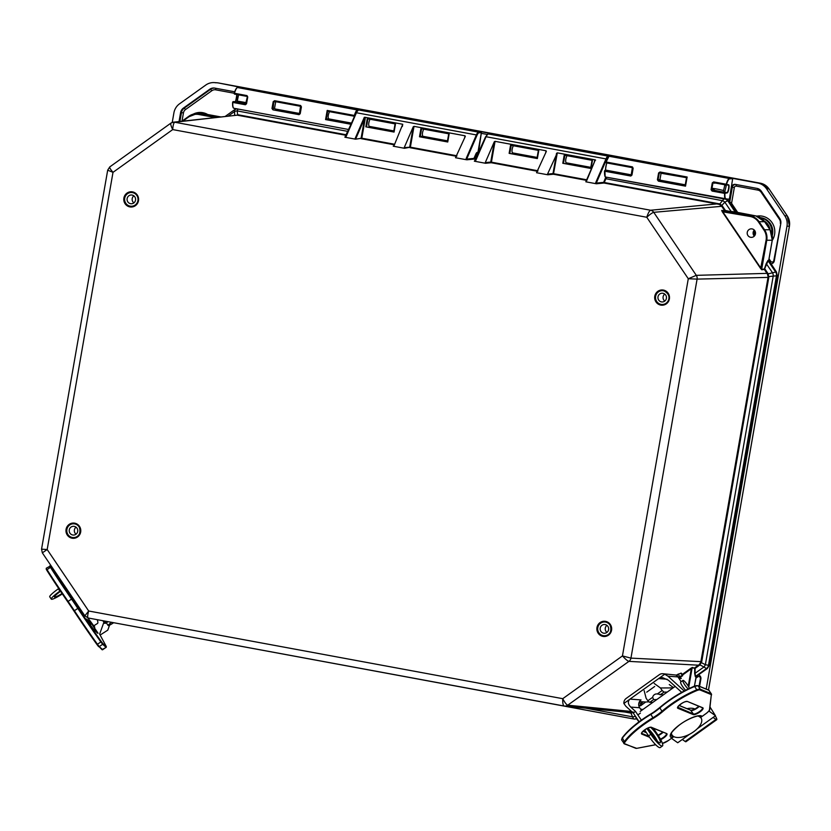 <?xml version="1.0" encoding="UTF-8"?>
<svg xmlns="http://www.w3.org/2000/svg" width="831" height="831" viewBox="0 0 831 831"><rect width="100%" height="100%" fill="white"/><g stroke="black" fill="none" stroke-linecap="round" stroke-linejoin="round"><path stroke-width="1.25" d="M490.342 133.853A0.561 0.54 87.7 0 1 490.581 133.843L490.487 133.833A0.561 0.54 89.8 0 1 490.581 133.843L610.536 156.02A0.561 0.54 87.7 0 1 610.868 156.238A0.561 0.54 89.8 0 0 610.536 156.02L608.157 156.124A0.561 0.54 87.7 0 1 608.604 156.675M610.556 156.031L488.202 133.936A0.561 0.54 87.7 0 0 488.088 133.926L490.487 133.833M360.737 109.879A0.561 0.54 87.7 0 1 360.851 109.858A0.561 0.54 89.8 0 1 360.966 109.869L480.931 132.056A0.561 0.54 87.7 0 1 481.357 132.7L481.357 132.742M360.851 109.858A0.561 0.54 87.7 0 1 360.966 109.869L358.473 109.952A0.561 0.54 87.7 0 1 358.587 109.962A10.658 2.462 -79.5 0 0 356.426 112.746L344.886 137.219L346.174 136.429L356.426 112.746L476.381 134.934L466.129 158.617L466.825 159.801L474.387 159.043L476.153 155.117A7.012 1.62 -79.5 0 1 477.648 153.049A0.561 0.54 84.3 0 1 477.212 152.395L478.376 152.977L481.388 132.711L480.931 132.056A0.561 0.54 89.8 0 1 481.357 132.7L477.939 152.302M360.976 109.869L480.931 132.056L478.542 132.15L358.587 109.962L360.997 109.869M696.316 676.413L694.404 686.167M707.285 668.56L696.264 676.455L695.568 676.361L695.08 673.339L695.121 668.373L692.368 667.428A0.561 0.551 -82.2 0 0 692.15 667.792L695.121 668.373L699.941 664.873L701.728 661.684L768.779 277.492L768.187 273.877L764.842 268.87L764.26 269.015A0.561 0.54 -97.9 0 0 764.354 269.431L768.093 260.82L775.666 272.038L767.428 274.033L768.083 276.65L776.466 275.809L708.49 665.309L705.374 664.696L700.772 662.328L699.266 664.561L703.961 666.981A5.048 2.555 -62.4 0 0 705.374 664.696L773.277 275.684A5.048 2.431 -100.4 0 0 772.716 273.046L766.213 263.572L764.53 268.538M768.852 260.778L776.445 272.017L777.286 275.788L709.259 665.351L707.233 668.591L706.464 668.56A5.048 4.882 -87.2 0 0 708.49 665.309L709.3 665.34L707.264 668.591L695.339 676.714A0.561 0.551 97.8 0 1 695.568 676.361L706.464 668.56L703.961 666.981L694.664 673.567L695.339 676.714M768.737 260.28L768.093 260.82A0.561 0.54 82.1 0 1 768 260.404L766.213 263.572M735.986 212.092L755.784 215.883A14.023 13.628 89.8 0 1 764.572 221.69L770.015 229.74A14.023 13.628 89.8 0 1 772.238 240.221L768.737 260.3L768 260.404M566.96 155.667C565.62 158.773 565.329 161.162 566.077 162.834L590.789 167.415L566.264 162.814M537.044 157.911L512.405 152.904C511.657 151.232 511.948 148.842 513.288 145.737M586.676 179.787L553.01 173.586A0.561 0.54 -95.7 0 0 553.446 174.23L557.31 152.852L547.525 174.126L547.816 174.79L536.546 172.713L546.351 151.377L546.04 150.775L545.645 153.018M537.958 170.771L491.422 162.17L495.058 141.343L494.3 141.748L490.747 162.066A0.561 0.54 -95.7 0 0 491.194 162.72L490.747 162.066L485.262 162.616L485.553 163.281L474.335 161.193L475.789 160.404L486.042 136.72L475.363 160.476M485.262 162.616L494.3 141.748M495.058 141.343L546.04 150.775M537.366 158.565L538.789 150.453L510.546 145.228L509.133 153.351L537.366 158.565L538.374 150.38L537.044 157.932M596.429 183.776L604.002 183.017A0.561 0.54 84.3 0 1 603.555 182.373L596.294 183.09L606.547 159.417L605.986 158.908L595.744 182.581L596.429 183.776L586.187 181.885L594.113 162.627M595.609 160.113L595.1 159.843L594.394 161.017M466.253 159.708L455.502 157.724L465.318 136.388L464.996 135.785L464.602 138.029M404.51 148.292L410.379 147.18L404.219 147.627L404.51 148.292L393.24 146.204L394.029 145.737L402.744 124.266L402.349 126.509M394.663 144.272L361.807 138.195L355.606 139.182L344.886 137.219M586.187 181.885L594.799 161.11M557.31 152.852L595.1 159.843M723.905 198.91L719.802 203.938L603.555 182.373M754.288 230.083A4.259 4.145 -90.2 0 0 754.319 236.108M511.21 145.352L509.891 152.894L509.133 153.351M564.872 155.283L563.563 162.824L562.795 163.271L591.038 168.496L590.727 167.841L566.077 162.845M591.038 168.496L592.461 160.383L564.218 155.158L562.795 163.271M456.915 155.781L410.379 147.18L414.015 126.354L413.256 126.759L409.704 147.077A0.561 0.54 -95.7 0 0 410.15 147.731L456.676 156.332M404.219 147.627L413.256 126.759M414.015 126.354L464.996 135.785M447.743 141.997L449.156 133.874L420.912 128.649L419.499 136.772L447.743 141.997L447.431 141.343L420.268 136.315L419.499 136.772M361.807 138.195L365.225 118.625L364.549 118.532L361.038 138.642M365.225 118.625L364.954 117.275L364.3 117.337L364.549 118.532L355.606 139.182M364.954 117.275L402.744 124.266M466.129 158.617L466.679 159.116L476.932 135.443A10.097 2.337 -79.5 0 1 478.978 132.794L481.357 132.7M466.825 159.801L466.679 159.116L473.94 158.399L475.592 154.628A7.572 1.755 100.5 0 1 477.212 152.395M367.904 118.843L366.596 126.385L365.827 126.842L394.071 132.067L393.759 131.412L369.109 126.416C368.362 124.733 368.652 122.344 369.992 119.228M394.071 132.067L395.494 123.954L367.25 118.729L365.827 126.842M423.665 129.158C422.325 132.264 422.034 134.653 422.782 136.336L447.494 140.906L422.969 136.305M393.821 130.976L369.109 126.405L393.821 130.986M422.782 136.336L420.268 136.315L421.577 128.774M238.03 109.048L237.178 110.918L347.929 131.402M633.077 711.949L630.532 712.572A1.683 0.613 -87.8 0 1 630.937 713.091L633.482 712.458M630.532 712.572L564.457 706.07A5.048 4.903 -84.4 0 0 567.729 705.187C566.472 704.73 564.81 702.559 562.743 698.684C562.629 702.984 563.054 705.426 564.02 706.007L564.062 706.018A5.048 4.903 -84.4 0 0 564.457 706.07L88.221 618.004L563.989 706.007M764.26 269.015L761.684 269.369A0.561 0.54 -97.9 0 0 761.778 269.784L764.354 269.431L767.428 274.033M768.083 276.65L768.779 277.492M767.865 273.347L696.295 275.341L688.286 278.738L697.095 279.112L768.031 277.398L700.772 662.328M699.266 664.561L694.83 667.771A0.561 0.551 -82.2 0 0 694.602 668.124M725.536 210.814L721.692 210.44A0.561 0.54 -88.9 0 0 722.046 210.679L731.187 211.697L725.421 210.482L721.973 205.454L719.802 203.938A1.683 0.592 109.4 0 1 719.22 204.384L721.401 205.88L724.85 202.172A5.048 2.815 -138.8 0 0 722.638 200.707L605.197 178.603L603.794 182.041M171.082 123.061A5.048 4.913 83.7 0 1 173.357 122.188L237.022 115.197L234.591 115.312L234.612 111.499A5.048 3.48 0.3 0 1 237.178 110.918L237.708 115.27L346.226 135.339M237.022 115.197L174.749 122.24C173.71 122.759 173.025 125.211 172.713 129.584C170.989 126.042 170.386 123.881 170.916 123.123L173.357 122.188A5.048 4.913 83.7 0 1 174.749 122.24L650.58 210.243C649.416 210.742 648.138 213.089 646.767 217.265C650.019 214.325 652.345 212.684 653.748 212.331L721.723 206.306L724.559 210.492A0.561 0.54 -88.9 0 0 724.902 210.731M606.827 177.263A7.012 1.62 -79.5 0 0 605.768 179.091L604.002 183.017L719.22 204.384M721.401 205.88L722.399 206.015M109.889 166.875L109.744 166.927C109.38 167.571 110.471 169.368 113.006 172.339L107.687 170.189L109.744 166.927L170.916 123.123M228.141 116.122L234.612 111.499L234.622 109.682L237.053 108.757M701.728 661.684L630.947 658.121L622.45 655.929L562.743 698.684L88.688 611.003C87.525 615.117 87.359 617.443 88.19 618.004L84.866 615.823L88.688 611.003L47.18 549.53L42.339 552.854L41.55 549.156L47.18 549.53L113.006 172.339L172.713 129.584L646.767 217.265L688.286 278.738L622.45 655.929C625.4 659.17 627.561 660.988 628.922 661.372L699.463 665.257M147.399 628.953L633.502 718.94M731.187 211.697L735.487 212.258A0.561 0.54 91.1 0 1 735.144 212.03L731.062 211.375L724.85 202.172L727.53 200.77A5.048 4.893 -95.1 0 0 725.941 199.263M635.611 716.862L635.123 716.27A5.048 3.106 156.7 0 1 632.557 716.841L633.565 718.95A5.048 4.903 95.6 0 0 633.97 719.012L146.755 628.838M750.632 237.302A4.259 4.145 89.8 0 1 751.349 228.847A4.259 4.145 89.8 0 1 755.514 233.096A4.259 4.145 89.8 0 1 750.632 237.302M656.77 699.567L653.592 699.577L652.657 697.313A4.259 4.145 89.8 0 1 657.321 693.968L663.315 694.882M667.21 692.088L664.021 692.109L662.151 690.509L657.321 693.968M660.136 694.893L664.021 692.109M652.886 702.351L649.707 702.361L653.592 699.577M654.174 683.435L660.427 687.964L662.151 690.509M652.657 697.313L647.837 700.762L646.103 698.217L644.15 690.613M647.837 700.762L649.707 702.361M673.037 687.912L660.427 687.964M669.267 684.536L673.484 687.601M682.407 675.125L691.288 668.758L690.852 668.301L682.126 674.554M688.255 686.136L691.288 668.758L692.15 667.792L688.785 687.06M764.603 221.7L770.046 229.751L772.269 240.221L766.764 240.242L761.684 269.369L722.046 210.679L750.31 215.904L750.081 216.455A13.462 13.088 89.8 0 1 758.516 222.022L759.098 221.7A14.023 13.628 -90.2 0 0 750.31 215.904L755.784 215.883L764.603 221.7L759.098 221.7L764.541 229.761L763.959 230.083A13.462 13.088 89.8 0 1 766.099 240.149L760.625 268.517L761.778 269.784M750.081 216.455L722.274 211.739L760.625 268.517M698.424 674.917A3.511 3.407 89.8 0 1 700.886 678.917L699.588 686.354M728.953 201.642L731.467 187.235A3.511 3.407 89.8 0 1 735.425 184.399L756.979 188.388A7.012 6.814 89.8 0 1 761.373 191.286L779.686 218.376A7.012 6.814 89.8 0 1 780.797 223.622L774.284 260.903A3.511 3.407 89.8 0 1 770.919 263.791M179.029 121.555L180.597 112.611A7.012 6.814 89.8 0 1 183.412 108.092L209.734 89.26A7.012 6.814 89.8 0 1 214.834 88.117L234.706 91.794M771.822 233.449A14.023 13.628 -90.2 0 0 760.749 217.878M725.619 199.222L605.706 177.055C604.833 176.733 604.49 174.78 604.677 171.207L630.781 176.037L631.955 175.071L633.16 168.246L632.401 166.875L606.298 162.045C607.399 158.409 608.448 156.498 609.435 156.321L612.613 156.155L732.724 178.385L729.379 199.139L725.868 199.263M726.304 185.033L728.32 185.022A3.843 0.893 -79.5 0 1 728.496 188.897A3.843 0.893 -79.5 0 1 726.948 192.584L712.323 190.278L712.063 191.068L724.601 193.384L727.177 192.906A4.124 0.956 100.5 0 0 728.849 188.845A4.124 0.956 100.5 0 0 728.59 184.794L726.533 184.399A10.252 2.368 -79.5 0 1 729.649 178.842L729.431 178.509A10.533 2.441 100.5 0 0 726.221 184.233L726.201 185.033L728.59 184.794M685.211 184.866L660.79 180.348M685.18 185.251L658.651 180.348L660.894 180.369L659.949 179.714L661.071 173.253L662.214 172.806M727.177 192.906L714.463 190.278M713.684 181.906L713.652 182.706L726.201 185.033L726.221 184.233L713.684 181.906L712.281 182.872L711.076 189.697L714.556 190.289L713.517 188.481M631.529 174.936L607.066 170.355M713.621 189.634L711.762 189.624L712.905 183.163L713.663 182.706L726.19 185.022M711.076 189.697L712.063 191.068M686.541 177.647L687.144 177.003L660.011 171.986L658.609 172.952L657.404 179.776L658.391 181.137L685.523 186.154L687.144 177.003L685.191 185.323M608.801 156.633L606.069 162.097C607.222 158.295 608.334 156.363 609.383 156.311L615.511 156.332L364.362 109.921A2.296 0.53 100.5 0 0 364.165 110.461M606.069 162.118L606.266 162.845L632.37 167.675L632.401 166.875M630.781 176.037L631.041 175.237L604.885 170.407L605.134 176.504M240.834 87.432L361.07 109.64L357.662 109.754C356.603 109.921 355.502 111.821 354.37 115.457L354.681 115.623C355.782 112.092 356.852 110.243 357.881 110.076L237.656 87.556L240.948 87.421L218.511 82.975L617.797 156.654M361.485 109.962L363.916 109.879L361.07 109.64M351.347 123.507L326.375 118.895L325.575 119.581L351.014 124.286M326.375 118.895L328.567 118.906C327.798 117.171 328.11 114.761 329.492 111.655M272.984 109.858L299.035 114.678L300.209 113.712L301.414 106.887L300.656 105.516L274.604 100.696L273.202 101.662L271.986 108.487L272.984 109.858L273.825 101.953L274.583 101.496L300.625 106.316L300.967 106.97L299.295 113.878L275.373 109.069M299.794 113.577L275.476 109.079L274.531 108.425L275.663 101.964L276.796 101.517M326.303 118.937L327.663 111.271L327.196 110.43L325.575 119.581M327.663 111.271L354.338 116.247M235.08 101.631L233.033 101.631L232.628 102.296C232.441 106.015 232.867 108.02 233.927 108.29L348.75 129.522L234.02 108.3A10.533 2.441 -79.5 0 1 233.927 108.29A10.533 2.441 -79.5 0 1 232.825 102.431L233.033 101.631L232.825 102.431L245.374 104.748L246.537 103.782L247.742 96.957L246.984 95.596L234.446 93.269A10.533 2.441 -79.5 0 1 237.656 87.556L237.489 87.577M609.435 156.321L729.431 178.509L732.724 178.385L757.758 183.017A14.023 13.628 89.8 0 1 766.546 188.814L784.755 215.748A14.023 13.628 89.8 0 1 786.978 226.24L706.205 689.076M714.743 183.173L712.281 182.872M657.404 179.776L658.651 180.348L658.391 181.137M659.949 179.714L658.09 179.693L659.232 173.232L658.609 172.952M661.071 173.253L686.51 177.689L659.991 172.786L659.232 173.232L660.011 171.986M606.266 162.845L632.37 167.675L631.238 175.237M234.415 94.069L234.217 93.321L234.425 94.069L246.952 96.386L247.295 97.04L245.623 103.958L235.173 101.631A3.843 0.893 100.5 0 0 236.555 98.775A3.843 0.893 100.5 0 0 236.845 94.516M246.163 103.501L245.623 103.958L246.537 103.782M245.374 104.748L245.831 103.948M247.742 96.957L246.984 95.596M299.825 113.432L299.295 113.878L300.209 113.712M299.035 114.678L299.492 113.878M299.399 113.889L300.656 105.516M271.986 108.487L274.531 108.425M275.663 101.964L273.202 101.662M274.604 100.696L274.573 101.496L300.625 106.316M364.103 110.44L364.196 109.9L364.082 110.44M172.235 122.437L173.908 112.85A14.023 13.628 89.8 0 1 179.548 103.813L205.724 85.084A14.023 13.628 89.8 0 1 215.915 82.799M636.972 719.137L636.182 718.992M764.021 220.89A12.288 11.946 89.8 0 1 770.108 229.844M757.758 183.017L218.511 82.975A13.826 13.441 89.8 0 0 217.057 82.788L218.522 82.975M76.026 527.166A4.373 4.248 -90.2 0 0 76.057 534.188M72.266 534.873A4.373 4.248 89.8 0 1 73.481 526.303A4.373 4.248 89.8 0 1 77.709 531.321A4.373 4.248 89.8 0 1 72.266 534.873M75.444 524.081A6.897 6.71 89.8 0 1 73.523 537.584A6.897 6.71 89.8 0 1 66.792 530.708A6.897 6.71 89.8 0 1 75.444 524.081M127.486 197.498A4.373 4.248 89.8 0 1 135.578 199.367A4.373 4.248 89.8 0 1 131.34 203.761A4.373 4.248 89.8 0 1 127.486 197.498M133.843 195.867A4.373 4.248 -90.2 0 0 133.874 202.889M137.364 202.38A6.897 6.71 -90.2 0 0 131.298 192.491A6.897 6.71 -90.2 0 0 124.619 199.409A6.897 6.71 -90.2 0 0 137.364 202.38M661.466 301.892A4.373 4.248 89.8 0 1 662.203 293.208A4.373 4.248 89.8 0 1 666.472 297.56A4.373 4.248 89.8 0 1 661.466 301.892M664.748 294.06A4.373 4.248 -90.2 0 0 664.779 301.082M663.408 290.788A6.897 6.71 -90.2 0 0 655.514 297.602A6.897 6.71 -90.2 0 0 662.245 304.478A6.897 6.71 -90.2 0 0 663.408 290.788M601.364 631.934A4.373 4.248 89.8 0 1 604.386 624.497A4.373 4.248 89.8 0 1 608.656 628.859A4.373 4.248 89.8 0 1 601.364 631.934M606.931 625.359A4.373 4.248 -90.2 0 0 606.952 632.381M609.196 624.05A6.897 6.71 -90.2 0 0 597.697 628.901A6.897 6.71 -90.2 0 0 610.588 631.539A6.897 6.71 -90.2 0 0 609.196 624.05M673.816 736.64L672.726 735.882M668.436 740.494L673.764 736.671L668.384 740.525A6.451 1.87 -32.2 0 1 662.515 743.371L662.411 743.392M670.929 734.292L671.77 735.643A17.534 5.079 -32.2 0 1 670.918 734.968C671.541 735.186 667.916 734.801 678.678 725.598C688.193 717.839 700.606 714.629 700.325 716.104A1.402 1.319 112.3 0 0 701.572 715.948L699.899 717.143L700.678 717.402M673.037 736.38L671.365 737.575A1.402 1.319 112.3 0 0 671.77 735.643M699.131 715.927L699.899 717.143M649.063 701.811L645.677 702.029L640.556 705.799L639.828 705.727L640.919 704.221L639.164 702.268M646.715 692.181L654.683 686.479M680.319 677.203L681.254 678.522L680.36 677.182M681.181 678.491L678.885 678.325M681.14 681.69L677.94 676.912A5.609 5.433 -85.8 0 0 675.8 675.032A5.609 0.873 146.2 0 0 675.8 675.042L662.816 673.712A5.609 5.433 94.2 0 1 664.738 674.221L623.873 703.493A5.609 5.433 94.2 0 1 626.2 698.414L659.315 674.699A5.609 5.433 94.2 0 1 662.816 673.712M640.68 701.665L641.823 703.358L642.934 701.863L640.192 701.624A5.609 0.873 146.2 0 0 639.382 701.811M642.851 701.821L645.677 702.029M639.122 721.755L633.274 713.019L625.888 706.298L623.873 703.493M633.274 713.019L635.507 711.419L630.739 707.077L639.652 707.732A5.609 5.433 94.2 0 1 641.044 699.92L629.981 699.11C627.592 701.343 627.841 704.002 630.739 707.077M681.711 692.337L668.332 680.163L662.598 677.649L658.619 678.605L667.127 679.228M664.738 674.221L667.947 676.174L684.214 690.977M678.179 677.275L676.881 674.845L676.133 675.219M676.881 674.845L678.325 674.097L679.529 676.579L678.428 677.151M641.823 703.358L640.919 704.221M681.462 673.307L682.687 675.707L678.782 678.158M681.41 673.203L678.325 674.097M682.615 675.676L680.755 673.152M679.529 676.579L681.96 675.634M650.569 727.27A10.18 1.974 -125.6 0 1 657.726 736.11A10.18 1.974 -125.6 0 1 660.24 742.821A10.18 1.974 -125.6 0 1 659.907 742.904A10.18 1.974 -125.6 0 1 653.737 737.087A10.18 1.974 -125.6 0 1 648.336 727.831M657.435 741.273A10.18 1.974 54.4 0 0 648.949 729.421M653.478 728.372L657.788 734.801A14.023 2.711 -125.6 0 1 662.473 745.947A14.023 2.711 -125.6 0 1 650.829 734.292L646.944 728.496M662.473 745.947L660.24 747.547A14.023 2.711 -125.6 0 1 648.596 735.892L644.607 729.95M641.345 720.134L635.507 711.419M639.652 707.732L641.501 710.495M697.219 728.787L715.481 715.72L710.027 707.025M671.5 738.323L677.722 742.758L689.647 734.209M700.471 717.382A16.828 8.113 -29.4 0 1 701.271 718.379A16.828 8.113 -29.4 0 1 692.192 732.745A16.828 8.113 -29.4 0 1 673.183 736.256A16.828 8.113 -29.4 0 1 671.936 734.895A16.828 8.113 -29.4 0 1 671.417 733.098M697.728 716.042A16.828 8.113 -29.4 0 1 699.681 716.8M687.029 708.666A16.828 8.113 -29.4 0 1 695.048 709.051M715.481 715.72L708.895 711.024M688.213 688.951A5.609 1.091 -125.6 0 1 684.287 684.079A5.609 1.091 -125.6 0 1 682.926 680.412A5.609 1.091 -125.6 0 1 686.074 683.03A5.609 1.091 -125.6 0 1 689.387 688.39M685.627 690.239A5.609 1.091 -125.6 0 1 681.887 685.409A5.609 1.091 -125.6 0 1 680.682 682.012L682.926 680.412M639.029 721.838A5.609 1.091 -125.6 0 1 635.164 715.855M682.324 739.455L685.149 741.47A5.256 1.018 54.4 0 0 685.949 741.73L716.738 719.688A5.256 1.018 -125.6 0 1 715.938 719.428L713.112 717.413M715.273 715.865L715.907 716.997A5.256 1.018 -125.6 0 1 716.738 719.688M93.851 625.66L94.786 627.166A1.402 1.392 131.8 0 0 94.557 626.917L87.889 617.942A18.936 0.634 55.7 0 0 94.786 627.166M103.054 620.757A7.292 0.976 146 0 0 103.044 620.986L104.602 623.281A7.292 0.976 146 0 0 106.919 622.585M62.055 593.49A10.18 1.361 -34 0 1 54.742 597.105A10.18 1.361 -34 0 1 54.482 596.99A10.18 1.361 -34 0 1 60.559 591.277M62.346 593.926A14.023 1.87 -34 0 1 51.293 599.141A14.023 1.87 -34 0 1 59.884 591.121L60.268 590.851M51.293 599.141L49.746 596.845A14.023 1.87 -34 0 1 58.326 588.815L58.721 588.545M105.942 621.287L104.862 622.648A7.292 0.976 146 0 0 104.602 623.281M100.115 635.061L107.781 630.147L109.578 625.151M97.248 619.677A16.828 2.992 57.4 0 1 97.539 623.427L93.913 625.743M99.595 634.24L103.896 622.253M113.639 622.71A5.609 0.748 -34 0 1 109.453 625.203A5.609 0.748 -34 0 1 108.144 625.525A5.609 0.748 -34 0 1 111.562 622.326M108.144 625.525L106.586 623.219A5.609 0.748 -34 0 1 107.895 621.65M238.642 101.901L237.271 101.112A22.479 1.787 11.6 0 1 246.236 102.691M238.559 94.838L237.271 101.112M711.907 188.253A22.479 4.809 13.5 0 1 723.531 190.528L724.684 192.169L726.169 186.061L725.328 184.866M723.531 190.528L724.902 184.794M755.389 234.155A4.207 4.093 89.8 0 1 754.725 230.613M753.166 232.306A5.848 5.692 -90.2 0 0 754.673 235.682M754.932 235.287A5.287 5.142 89.8 0 1 753.572 231.091M72.058 538.197A7.635 7.417 -90.2 0 0 80.347 528.101A7.635 7.417 -90.2 0 0 67.706 525.763A7.635 7.417 -90.2 0 0 72.058 538.197M72.287 537.636A7.074 6.866 89.8 0 1 73.471 523.613A7.074 6.866 89.8 0 1 80.368 530.656A7.074 6.866 89.8 0 1 72.287 537.636M132.503 191.878A7.635 7.417 -90.2 0 0 124.214 201.975A7.635 7.417 -90.2 0 0 136.855 204.312A7.635 7.417 -90.2 0 0 132.503 191.878M602.963 636.39A7.635 7.417 -90.2 0 0 611.242 626.294A7.635 7.417 -90.2 0 0 598.6 623.956A7.635 7.417 -90.2 0 0 602.963 636.39M663.398 290.071A7.635 7.417 -90.2 0 0 655.108 300.168A7.635 7.417 -90.2 0 0 667.76 302.505A7.635 7.417 -90.2 0 0 663.398 290.071M131.298 192.325L132.534 192.428A7.074 6.866 89.8 0 1 131.35 206.462A7.074 6.866 89.8 0 1 124.453 199.409A7.074 6.866 89.8 0 1 132.534 192.428C141.145 194.153 138.995 206.618 131.35 206.462M662.193 290.507L663.429 290.621A7.074 6.866 89.8 0 1 662.245 304.645A7.074 6.866 89.8 0 1 655.347 297.602A7.074 6.866 89.8 0 1 663.439 290.621C674.637 296.023 666.098 306.39 662.245 304.645M603.192 635.829A7.074 6.866 89.8 0 1 604.376 621.806A7.074 6.866 89.8 0 1 611.273 628.849A7.074 6.866 89.8 0 1 603.192 635.829M606.859 162.959A4.965 1.153 100.5 0 0 605.654 170.397M635.102 719.106L633.97 719.012A5.048 4.903 95.6 0 0 636.567 718.524M709.259 665.319L777.286 275.788L776.486 272.028L775.666 272.038A5.048 4.872 -91.4 0 1 776.466 275.809L777.245 275.788M204.571 113.93L202.099 113.712A14.023 13.628 89.8 0 1 204.561 113.93L220.817 116.932L204.571 113.93L199.087 113.951L217.317 117.327M770.046 229.751L764.541 229.761A14.023 13.628 -90.2 0 1 766.764 240.242L766.099 240.149M728.32 200.749L735.944 212.05L735.144 212.03L726.845 199.295L736.318 212.279L755.795 215.883M478.376 152.977L477.648 153.049L478.49 153.195M476.932 135.443L476.381 134.934A10.658 2.462 100.5 0 1 478.542 132.15A0.561 0.54 87.7 0 1 478.978 132.794M358.473 109.952L355.928 112.933L345.758 136.513M234.778 109.63A5.048 4.913 83.7 0 1 236.7 108.809M188.866 116.257L181.906 121.243L188.876 116.247A14.023 13.628 89.8 0 1 199.087 113.951L198.858 114.501A13.462 13.088 -90.2 0 0 189.063 116.704L196.625 113.733L202.099 113.712M485.553 163.281L491.194 162.72L537.719 171.321M556.552 153.268L553.01 173.586L547.525 174.126M547.816 174.79L553.446 174.23L586.447 180.337M473.94 158.399A0.561 0.54 84.3 0 0 474.387 159.043L475.841 159.313M361.049 138.642L394.424 144.823M718.94 203.72L650.58 210.243A5.048 4.893 -95.1 0 1 653.748 212.331L696.295 275.341A5.048 4.872 88.6 0 1 697.095 279.112L630.947 658.121A5.048 4.882 92.8 0 1 628.922 661.372L567.729 705.187L631.581 711.481M606.547 159.417A10.097 2.337 -79.5 0 1 608.489 156.789M608.157 156.124A10.658 2.462 100.5 0 0 605.986 158.908L486.042 136.72A10.658 2.462 -79.5 0 1 488.202 133.936L608.157 156.124M595.744 182.581L595.869 183.682M474.802 161.287L475.789 160.404M605.965 177.096A7.572 1.755 100.5 0 0 605.197 178.603M592.046 160.3L590.727 167.841L592.036 160.3M364.3 117.337L354.868 139.109M345.187 137.312L346.174 136.429M476.07 158.794L474.189 158.067M477.545 155.376L475.592 154.628M393.749 131.433L395.068 123.871L393.759 131.412M447.41 141.353L448.74 133.801L447.431 141.343M629.929 712.52L630.937 713.091L632.557 716.841L585.543 708.147M624.746 712.011L630.054 712.998M639.34 705.187L638.79 705.581M692.368 667.428L690.852 668.301M694.706 668.591L694.664 673.567M721.692 210.44L722.274 211.739M346.454 134.819L238.071 114.771M215.312 117.545L198.858 114.501M189.063 116.704L182.882 121.129M635.289 716.156L634.552 714.93M642.893 709.497L640.545 709.061M640.961 709.684L642.29 709.934L640.961 709.684M638.946 706.246L639.766 705.654M735.487 212.258L736.297 212.279M758.516 222.022L763.959 230.083M724.954 193.311L724.861 192.595L724.601 193.384A10.533 2.441 100.5 0 0 725.702 199.243A10.533 2.441 100.5 0 0 725.795 199.253L726.107 199.035A10.252 2.368 -79.5 0 1 724.954 193.311M700.917 678.709L700.398 678.605L699.089 686.146M697.012 675.925L697.739 676.85A1.766 1.714 89.8 0 1 700.398 678.605M695.827 678.21L697.739 676.85M780.828 223.404L773.806 260.591L774.326 260.695M773.806 260.591A1.766 1.714 89.8 0 1 770.711 261.287L769.672 261.952M770.784 263.583A3.449 3.355 -90.2 0 0 771.583 263.728M780.029 218.948L779.478 219.363A5.266 5.121 89.8 0 1 780.319 223.31M770.711 261.287L769.028 258.794M761.747 191.836L761.165 192.283L779.478 219.363M757.914 188.637L757.872 190.102A5.266 5.121 89.8 0 1 761.165 192.283M772.238 240.429A15.768 15.322 -90.2 0 0 756.885 216.133M760.396 217.649A14.085 13.691 89.8 0 1 772.3 235.422M736.328 184.575L736.308 186.113L757.872 190.102M735.445 184.409A3.449 3.355 -90.2 0 0 732.319 187.245L734.324 187.536A1.766 1.714 89.8 0 1 736.308 186.113M737.772 212.549L731.966 203.959L730.958 204.613M731.467 187.235L732.319 187.245L729.68 202.349L731.685 202.639L734.324 187.536M731.966 203.959A1.766 1.714 89.8 0 1 731.685 202.639M215.738 88.283L215.717 89.831L234.238 93.249M214.491 88.065A6.949 6.762 -90.2 0 0 210.565 89.312L211.884 90.693A5.266 5.121 89.8 0 1 215.717 89.831M209.734 89.26L210.565 89.312L184.243 108.134L185.562 109.515L211.884 90.693M183.412 108.092L184.243 108.134A6.949 6.762 -90.2 0 0 181.449 112.621L183.443 112.912A5.266 5.121 89.8 0 1 185.562 109.515M180.597 112.611L181.449 112.621L179.901 121.461M182.01 121.16L183.443 112.912M207.719 114.512A15.768 15.322 -90.2 0 0 193.072 114.221M729.649 178.842L732.952 178.707M729.379 199.139L726.107 199.035M729.109 199.367L605.706 177.055C604.885 177.242 604.48 175.248 604.48 171.072L604.885 170.407L606.952 170.386L604.49 171.03M240.897 87.421L237.604 87.556C236.482 87.66 235.35 89.571 234.217 93.321L234.425 94.069L246.963 96.396M236.98 87.889A10.252 2.368 100.5 0 0 234.238 93.29M236.523 94.059C237.593 91.649 235.35 104.187 235.121 101.621L246.121 103.657M236.71 94.495A4.124 0.956 -79.5 0 1 236.43 98.37A4.124 0.956 -79.5 0 1 235.225 101.621M232.638 102.327A10.252 2.368 100.5 0 0 233.314 107.718M327.705 111.323L354.349 116.257L354.37 115.457L327.196 110.43M328.609 118.906L351.513 123.144M617.745 156.644L760.355 183.194A13.826 13.441 89.8 0 1 769.018 188.907L787.227 215.852A13.826 13.441 89.8 0 1 789.419 226.198L708.479 690.01M479.009 152L478.054 151.824M477.96 152.395L478.77 152.551M481.284 133.344L487.07 134.414M364.851 110.585L365.256 110.045M708.5 690.021L789.45 226.188L786.978 226.24M787.258 215.894L784.755 215.748M789.45 226.188L787.258 215.863L769.049 188.928L766.546 188.814M769.257 228.587A12.247 11.904 -90.2 0 0 764.582 221.659M753.104 233.397A7.261 7.064 -90.2 0 0 754.351 236.077M655.638 744.701L637.065 748.284A6.451 1.87 -32.2 0 1 635.705 748.274L624.891 743.828A6.451 1.87 -32.2 0 1 625.026 742A41.519 12.029 -32.2 0 1 653.291 718.348L650.85 714.39A21.035 6.097 147.8 0 0 659.866 707.929L661.975 711.274A21.035 6.097 -32.2 0 1 652.958 717.735A42.08 12.185 147.8 0 0 624.31 741.709L622.346 737.741A41.519 12.029 147.8 0 1 650.611 714.089L650.611 714.058C637.668 722.004 628.184 729.94 622.18 737.866L621.713 740.068A7.012 2.036 -32.2 0 1 622.201 738.364A42.08 12.185 -32.2 0 1 650.85 714.39L659.876 707.451A41.519 12.029 147.8 0 1 694.207 686.292L694.28 686.229C681.887 691.485 670.399 698.57 659.793 707.482L659.866 707.929A42.08 12.185 -32.2 0 1 694.664 686.468L697.905 685.658L708.718 690.104L711.398 693.927A7.012 2.036 147.8 0 0 711.056 693.656L700.242 689.211L698.133 685.855A0.561 0.53 -67.7 0 0 697.905 685.658M659.752 707.555A21.596 6.253 -32.2 0 1 650.631 714.078M697.406 685.72A6.451 1.87 147.8 0 0 694.373 686.219M653.291 718.348A21.596 6.253 147.8 0 0 662.556 711.72A41.519 12.029 -32.2 0 1 696.887 690.551A6.451 1.87 -32.2 0 1 700.086 689.99A0.561 0.53 -67.7 0 0 700.242 689.211A7.012 2.036 147.8 0 0 696.773 689.823L694.664 686.468A7.012 2.036 -32.2 0 1 698.133 685.855L708.947 690.301A0.561 0.53 -67.7 0 0 708.718 690.104M700.086 689.99L710.9 694.425A0.561 0.53 -67.7 0 0 711.056 693.656L708.947 690.301A7.012 2.036 -32.2 0 1 709.29 690.571M711.492 694.425A7.012 2.036 147.8 0 0 711.398 693.927L709.736 709.373A0.561 0.519 7.1 0 1 709.466 709.757A6.451 1.87 -32.2 0 1 706.007 713.59L706.049 713.59C708.822 711.253 710.058 709.851 709.736 709.373M696.887 690.551L696.773 689.823A42.08 12.185 147.8 0 0 661.975 711.274L662.556 711.72M625.026 742L624.31 741.709A7.012 2.036 147.8 0 0 623.821 743.423A7.012 2.036 147.8 0 0 624.164 743.693A0.561 0.53 112.3 0 0 624.393 743.89L636.66 748.347M637.065 748.284L655.69 744.753M662.338 743.475L668.384 740.525M624.891 743.828A0.561 0.53 112.3 0 1 624.393 743.89L621.713 740.068M710.9 694.425A6.451 1.87 -32.2 0 1 711.294 695.132A0.561 0.519 7.1 0 0 711.565 694.747M711.294 695.132L709.466 709.757M706.007 713.59L700.626 717.444M701.572 715.948A18.936 5.485 147.8 0 0 680.371 724.258A18.936 5.485 147.8 0 0 671.365 737.575M702.756 707.773L687.393 701.457A5.973 1.724 147.8 0 0 680.703 704.075A5.973 1.724 147.8 0 0 677.867 708.282L693.231 714.587A5.973 1.724 147.8 0 0 699.91 711.97A5.973 1.724 147.8 0 0 702.756 707.773L702.434 707.877A5.526 1.6 -32.2 0 1 699.079 711.866A5.526 1.6 -32.2 0 1 693.355 713.974L690.696 710.256M660.718 739.632A5.973 1.724 147.8 0 0 665.818 736.141A5.973 1.724 147.8 0 0 666.701 733.586L651.338 727.27A5.973 1.724 147.8 0 0 644.648 729.888A5.973 1.724 147.8 0 0 641.812 734.095L649.541 737.274M656.178 739.995L656.978 740.328M698.861 706.381A5.973 1.724 -32.2 0 1 691.122 710.422M662.806 732.204A5.973 1.724 -32.2 0 1 658.131 735.321M679.041 705.467L691.132 710.432A5.526 1.6 147.8 0 0 699.131 706.495M693.231 714.587L693.355 713.974L677.722 707.233M658.287 735.56A5.526 1.6 147.8 0 0 663.076 732.308M642.986 731.28L646.466 732.713M652.293 735.113L654.34 735.944M641.812 734.095L641.677 733.056M648.886 736.328L641.937 733.472A5.526 1.6 -32.2 0 1 641.667 733.264L641.896 732.568C645.344 729.078 648.357 727.333 650.933 727.322L666.701 733.586M666.109 733.482L666.379 733.69A5.526 1.6 -32.2 0 1 666.379 733.69A5.526 1.6 -32.2 0 1 660.437 739.133M656.521 739.465L655.233 738.936M687.393 701.457L702.164 707.659M677.867 708.282L677.992 707.659A5.526 1.6 -32.2 0 1 677.722 707.441L677.94 706.755C681.389 703.265 684.412 701.509 686.988 701.509M667.947 676.174L677.94 676.912M638.696 704.408L639.808 705.654M648.596 735.892L650.829 734.292M715.938 719.428L685.149 741.47M52.395 567.739L50.431 565.984A0.561 0.551 131.8 0 1 50.514 566.077L52.436 567.802M49.746 565.932L50.473 567.324L51.19 567.365L50.514 566.077M67.643 601.686A21.596 0.717 -124.3 0 1 74.073 611.211L46.837 570.305A41.519 1.382 55.7 0 0 67.643 601.686L71.549 599.109A21.035 0.696 -124.3 0 1 77.823 608.406L74.406 610.733A21.035 0.696 55.7 0 0 68.132 601.447A42.08 1.402 -124.3 0 1 47.055 569.661L50.473 567.324A42.08 1.402 55.7 0 0 71.549 599.109L71.985 598.725A41.519 1.382 -124.3 0 1 51.19 567.365M101.891 649.541A0.561 0.551 -48.2 0 0 101.984 649.645L96.822 644.316L74.084 611.211A41.519 1.382 55.7 0 0 96.812 644.305L98.453 646.456A0.561 0.551 -48.2 0 0 99.232 646.601L102.649 644.274L106.088 647.359L102.67 649.686L99.232 646.601L97.445 644.264L100.863 641.937L102.649 644.274A0.561 0.551 -48.2 0 0 102.795 643.495L101.153 641.345L100.863 641.937A42.08 1.402 55.7 0 1 77.823 608.406L78.426 608.261A21.596 0.717 55.7 0 0 71.985 598.725M101.153 641.345A41.519 1.382 -124.3 0 1 78.426 608.261M106.243 646.456A0.561 0.54 151.8 0 0 106.212 646.383L106.088 647.359A0.561 0.551 -48.2 0 0 106.233 646.58L102.795 643.495M100.509 635.757A0.561 0.54 151.8 0 0 100.489 635.705L106.212 646.383A0.561 0.54 151.8 0 0 106.181 646.331L106.233 646.58M100.458 635.653L100.489 635.705A0.561 0.54 151.8 0 0 100.458 635.653L106.181 646.331M102.732 649.717L102.67 649.686A0.561 0.551 -48.2 0 1 101.984 649.645L106.15 647.391M96.822 644.316L97.445 644.264A42.08 1.402 -124.3 0 1 74.406 610.733L74.084 611.211M46.266 568.227L46.837 570.305L46.266 568.227L50.431 565.984M46.172 569.038L46.816 570.284M91.441 623.427L86.549 619.043L89.249 623.406L93.176 628.859L98.058 633.232L91.441 623.427L97.04 632.298M62.73 583.04L61.484 581.929L64.184 586.281L69.347 592.846M87.328 620.466L91.317 624.039L90.205 624.798M62.252 583.352L63.925 584.847M58.326 588.815L59.884 591.121M104.862 622.648L103.667 620.861M73.471 523.613C81.739 522.138 82.373 538.987 73.523 537.75M604.376 621.806C612.644 620.331 613.278 637.18 604.428 635.944M611.003 156.685L610.546 156.031M607.264 162.398C606.557 162.003 605.03 171.3 605.778 170.407L605.269 170.085M694.446 686.157L696.077 676.808M772.269 240.221L768.768 260.3L776.486 272.028M594.913 160.767L585.813 181.781M488.088 133.926L485.543 136.907L474.491 161.193M84.866 615.823L42.339 552.854M225.159 116.454L234.622 109.682M41.55 549.156L107.687 170.189M685.16 185.396L686.541 177.585M631.145 175.248L632.37 167.675M245.727 103.968L247.295 97.009M760.365 183.194L769.049 188.928M217.057 82.788L214.44 82.612M74.956 523.779L73.471 523.779M75.008 537.574L73.523 537.584M131.35 206.285L132.835 206.285M131.298 192.491L132.783 192.48M662.245 304.478L663.73 304.478M662.193 290.684L663.678 290.673M604.428 635.777L605.913 635.767M604.376 621.972L605.861 621.972M706.049 713.59L700.668 717.444M679.093 705.415L691.07 710.318L694.893 709.134L698.84 706.371M658.121 735.3L662.785 732.194M643.049 731.228L646.383 732.599M652.21 734.999L654.257 735.83M681.482 673.235L682.687 675.707M639.828 705.727L638.696 704.459M675.177 686.385L640.13 711.481M671.188 733.565L671.936 734.895M700.72 717.402L701.271 718.379M640.41 713.091L638.385 714.546M97.487 633.139L93.103 628.776L86.382 619.646M69.326 592.804L61.317 582.521M274.999 108.944L299.804 113.525M328.422 118.823L351.534 123.092M368.974 126.322L393.832 130.924M422.647 136.253L447.504 140.844M685.222 184.814L660.416 180.223M631.55 174.884L605.706 170.106M590.799 167.353L565.942 162.751M537.138 157.423L512.27 152.831"/></g></svg>

